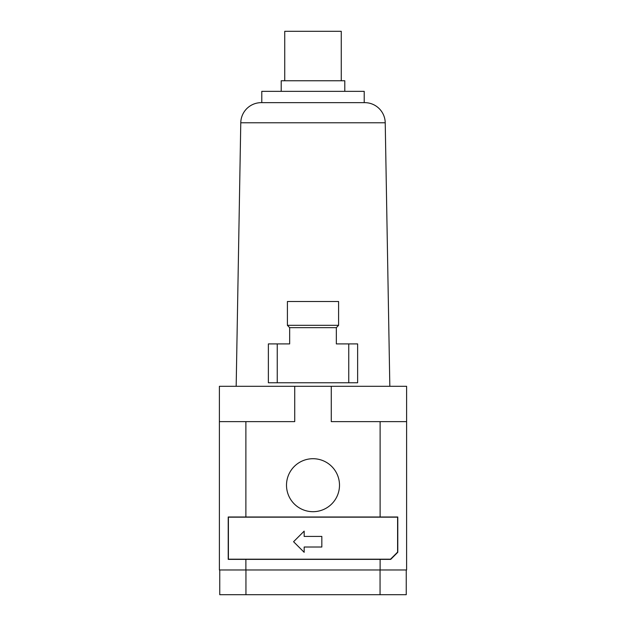 <?xml version="1.0" encoding="UTF-8"?>
<svg xmlns="http://www.w3.org/2000/svg" width="626" height="626" viewBox="0 0 626 626"><rect width="100%" height="100%" fill="white"/><g stroke="black" fill="none" stroke-linecap="round" stroke-linejoin="round"><path stroke-width="0.94" d="M339.495 485.197A26.495 26.495 0 0 1 313 511.692A26.495 26.495 0 0 1 286.505 485.197A26.495 26.495 0 0 1 313 458.709A26.495 26.495 0 0 1 339.495 485.197M364.215 102.648L261.785 102.648L261.785 91.349L364.215 91.349L364.215 102.648L364.747 102.648A20.486 20.486 0 0 1 385.225 122.782L389.826 386.297M364.747 102.648L261.785 102.648M236.174 386.297L240.775 122.782A20.486 20.486 0 0 1 261.253 102.648M284.744 80.754L284.744 31.3L341.256 31.3L341.256 80.754M281.207 91.349L281.207 80.754L344.793 80.754L344.793 91.349M380.115 569.973L406.603 569.973L406.603 386.297L219.397 386.297L219.397 569.973L380.115 569.973L380.115 559.378L228.224 559.378L228.224 516.99L397.776 516.99L397.776 552.312L390.71 559.378L380.115 559.378M406.603 421.619L380.115 421.619L380.115 516.99M294.729 386.297L294.729 421.619L219.397 421.619M380.115 421.619L331.271 421.619L331.271 386.297M277.248 382.76L277.248 343.909L268.366 343.909L268.366 382.76L357.634 382.76L357.634 343.909L348.752 343.909L348.752 382.76M336.342 327.656L338.596 325.324L338.596 301.521L287.404 301.521L287.404 325.324L289.658 327.656L336.342 327.656L336.342 343.909L348.752 343.909M289.658 327.656L289.658 343.909L277.248 343.909M287.404 325.324L338.596 325.324M219.749 569.973L219.749 594.7L406.251 594.7L406.251 569.973M380.052 569.973L380.052 594.7M245.948 569.973L245.948 594.7M245.885 421.619L245.885 516.99M245.885 559.378L245.885 569.973M228.404 559.198L228.404 517.17L397.596 517.17L397.596 552.14L390.53 559.198L228.404 559.198M304.166 531.122L304.166 536.419L321.834 536.419L321.834 547.014L304.166 547.014L304.166 552.312L293.571 541.717L304.166 531.122M240.775 122.782L385.225 122.782"/></g></svg>
